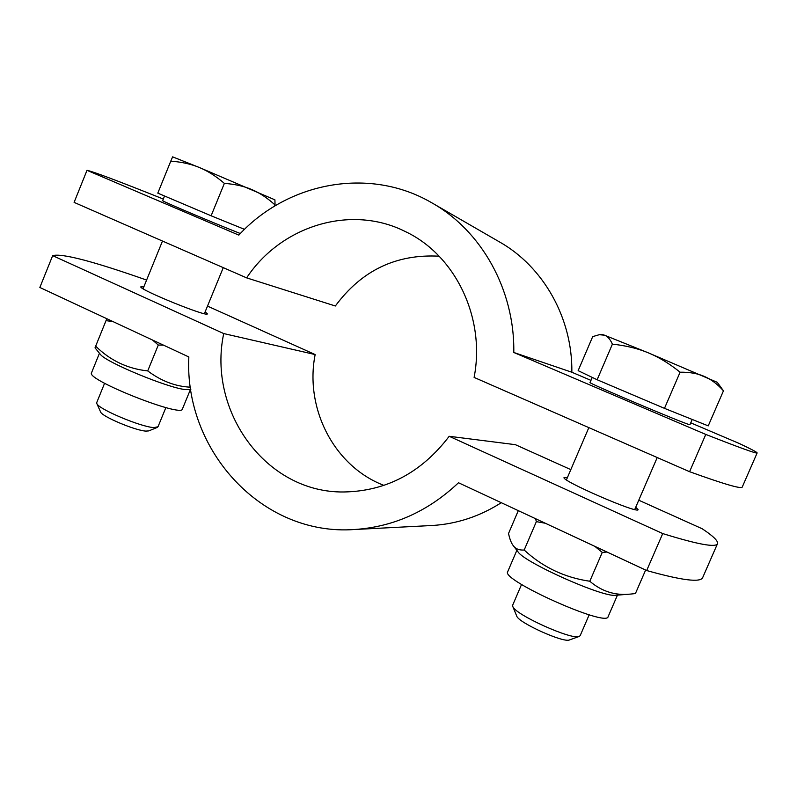 <?xml version="1.0" encoding="UTF-8"?>
<svg xmlns="http://www.w3.org/2000/svg" width="797" height="797" viewBox="0 0 797 797"><rect width="100%" height="100%" fill="white"/><g stroke="black" fill="none" stroke-linecap="round" stroke-linejoin="round"><path stroke-width="1.2" d="M757.14 452.955L742.256 487.027C741.648 489.268 724.094 484.158 689.584 471.704L705.783 434.425C739.935 447.824 757.06 454.001 757.15 452.925C757.011 452.178 751.063 449.04 739.287 443.501L690.75 422.838M163.315 199.041C118.464 181.098 93.03 171.524 87.003 170.319L238.821 235.115C287.538 182.234 369.2 166.364 431.506 202.637C481.328 230.443 514.852 289.709 513.786 352.473L705.783 434.425M87.003 170.319L74.101 202.378L246.632 277.874L335.348 305.998C361.569 270.482 396.169 253.884 439.117 256.196M689.584 471.704L474.105 377.419C485.752 317.604 455.147 254.891 405.175 231.489C350.64 203.982 280.933 225.959 246.632 277.874M590.966 380.378L571.847 372.239C572.615 317.913 543.096 266.298 499.052 241.68L433.11 203.564M513.786 352.473L571.847 372.239M205.138 311.856L207.32 313.779C208.625 317.864 138.339 289.361 140.86 286.8L143.819 286.89M635.717 507.251L638.098 509.622C638.726 514.404 560.401 480.382 564.087 477.523L567.404 477.592M146.598 280.066C92.94 261.207 61.628 253.067 52.662 255.638L39.85 287.468L188.839 356.966C184.087 450.185 261.715 536.331 354.565 529.507C393.559 526.927 428.198 511.345 458.504 482.753L646.676 570.532L662.725 533.572C697.803 544.451 716.075 547.808 717.529 543.634C718.236 540.954 713.106 535.982 702.137 528.73L638.756 500.207M52.662 255.638L223.718 333.564C207.19 411.272 266.118 493.094 343.856 491.978C386.316 491.231 421.434 472.671 449.199 436.288L662.725 533.572M717.479 543.743L702.745 577.456C700.792 582.786 682.102 580.475 646.676 570.532M570.821 469.622L515.38 444.676L449.199 436.288M383.955 485.403C334.033 466.355 304.474 408.303 315.154 354.565L207.499 306.108M430.788 525.562L432.243 525.492C456.771 523.998 479.784 516.406 501.283 502.708M223.718 333.564L315.154 354.565M165.876 407.586L158.005 426.774L153.801 427.59C140.79 426.933 98.479 409.11 96.845 403.601L96.736 402.575M100.542 411.85L100.631 412.039C102.006 416.542 135.41 430.619 145.861 431.097L148.75 430.908L157.378 427.371M251.962 189.626C244.161 186.239 234.966 184.157 224.365 183.38C215.937 176.157 207.579 170.867 199.29 167.48L274.915 199.838L275.045 204.959C267.493 198.084 259.802 192.974 251.962 189.626M170.767 161.173L172.62 156.85L199.29 167.48C191.001 164.033 181.497 161.93 170.767 161.173L157.796 193.133L211.115 215.788L224.365 183.38M274.547 206.164L275.045 204.959M244.52 229.357L211.115 215.788M240.335 233.531C215.708 223.887 160.665 200.605 162.648 200.675L162.658 200.655M91.535 372.757L91.476 372.916C86.465 380 183.011 418.076 182.453 408.901L190.393 389.584M100.113 354.047L95.022 347.841L95.67 346.157C110.225 360.503 127.58 368.762 147.714 370.914C161.353 381.105 175.609 386.535 190.493 387.183M100.442 354.446C105.842 362.177 167.071 387.601 184.904 389.524L190.832 389.534M113.204 321.689L106.031 320.623L106.828 318.71M163.534 345.161L158.294 345.041L152.526 340.03M158.294 345.041L147.714 370.914M106.031 320.623L95.67 346.157M589.182 614.806L580.166 635.657L579.22 636.434C572.216 640.469 514.742 614.487 512.79 606.477L512.65 605.222L521.567 584.45M516.665 615.922L516.735 616.101C518.419 622.666 563.748 643.179 569.496 639.931L569.546 639.921M704.359 376.433C697.694 373.494 689.614 372.079 680.1 372.199C669.331 363.552 658.701 357.086 648.23 352.802L717.27 382.321L723.457 390.819C717.43 384.114 711.063 379.322 704.359 376.433M612.395 344.145C610.203 339.253 607.573 336.274 604.505 335.198L648.23 352.802C637.759 348.458 625.814 345.569 612.395 344.145L597.142 379.751L578.144 370.655L592.699 336.623L599.304 334.69L604.505 335.198L601.954 334.361L599.304 334.69M680.1 372.199L664.479 408.353L708.234 425.877L723.457 390.819M664.479 408.353L597.142 379.751M692.214 419.461L689.943 424.701L689.266 424.582C682.322 422.938 586.333 382.251 590.039 382.55L592.241 377.399M516.854 550.338L507.699 571.728C500.546 579.847 607.145 627.687 608.131 616.639L617.456 595.12M518.299 510.648L508.536 533.492C509.771 539.32 511.415 543.454 513.477 545.925C515.769 548.974 519.335 550.338 524.187 550.02C542.717 567.175 564.585 577.576 589.8 581.242C601.725 591.424 615.224 595.718 630.297 594.104L635.418 593.566L645.63 570.044M517.791 551.554L518.1 551.962C524.805 562.682 603.15 597.601 615.563 595.269L615.752 595.259M545.317 523.25L536.351 521.636L535.534 518.688M606.995 552.022L602.253 552.421L594.901 546.383M602.253 552.421L589.8 581.242M536.351 521.636L524.187 550.02M406.45 232.116L405.175 231.489M432.243 525.492L354.565 529.507M100.631 412.039L96.845 403.601M162.478 241.053L143.071 288.733M104.596 383.257L96.686 402.694M223.27 267.653L204.391 313.689M164.551 196.002L162.648 200.675M99.456 353.25L91.476 372.916M569.496 639.931L579.22 636.434M516.735 616.101L512.79 606.477M588.844 427.62L566.428 479.864M657.216 457.538L634.731 509.532M615.563 595.269L630.297 594.104M518.1 551.962L513.477 545.925"/></g></svg>
